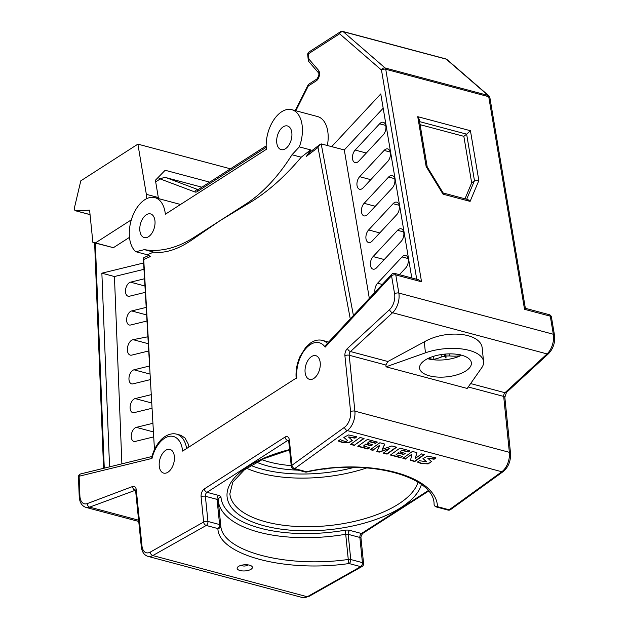<?xml version="1.0" encoding="UTF-8"?>
<svg xmlns="http://www.w3.org/2000/svg" width="629" height="629" viewBox="0 0 629 629"><rect width="100%" height="100%" fill="white"/><g stroke="black" fill="none" stroke-linecap="round" stroke-linejoin="round"><path stroke-width="0.94" d="M478.842 180.602L474.47 180.704L466.632 134.158L470.437 130.73L478.842 180.602L470.099 201.39L467.937 199.59L442.769 192.875M470.099 201.39L443.036 194.18L443.209 193.064L427.177 166.85L426.147 166.551L417.742 116.68L470.437 130.73M427.248 167.117L419.236 119.549L417.742 116.68M144.01 257.583L148.884 255.405L150.237 256.616L143.727 259.478L149.733 364.144M143.774 257.701L143.727 259.478M383.179 108.188L344.299 149.938L321.199 143.899L353.404 315.483M350.267 318.856L318.015 147.469L306.425 156.346L310.443 151.754L319.862 144.576M318.015 147.469L319.666 144.796L321.199 143.899M188.991 447.007L188.008 443.516L184.981 437.996L180.987 435.323L176.6 434.152C169.618 432.257 162.416 437.705 160.018 440.953C156.267 445.308 153.507 450.663 151.746 457.008L151.99 458.423L79.112 476.232A3.066 1.156 177.7 0 0 78.444 476.986L79.223 496.596C79.6 502.429 81.841 506.031 85.961 507.391L138.734 521.457M151.888 456.52L80.779 473.889A3.066 2.359 76.3 0 0 79.112 476.232L79.891 495.841A3.066 1.156 177.7 0 0 79.223 496.596M489.897 97.707A3.066 3.066 0 0 0 488.875 95.836A3.066 2.382 130.9 0 0 488.104 95.435L446.236 59.142A3.066 2.382 130.9 0 1 446.999 59.551A3.066 3.066 0 0 0 445.788 58.906L342.797 31.45A3.066 1.801 104.9 0 1 343.245 31.694L385.121 67.979A3.066 2.382 130.9 0 0 381.488 70.063A3.066 1.517 -9.6 0 1 385.742 69.253L421.54 281.792L418.576 279.779L394.721 273.418A3.066 3.066 0 0 0 391.686 274.299A3.066 1.659 42.8 0 0 391.537 275.738L387.873 279.701L388.046 278.301M394.721 273.418A3.066 1.801 104.9 0 1 395.79 274.936A3.066 1.517 170.4 0 0 391.537 275.738L394.595 293.877A3.066 1.517 -9.6 0 1 398.841 293.067L553.323 334.251L550.281 316.175A3.066 1.801 -75.1 0 0 549.211 314.665L525.372 308.304L524.539 309.311L488.725 96.701L385.742 69.253A3.066 1.801 104.9 0 0 385.121 67.979L488.104 95.435A3.066 1.801 104.9 0 1 488.725 96.701A3.066 1.517 170.4 0 1 489.889 97.644L525.372 308.32M388.03 278.293L326.176 344.723L325.122 347.145A25.647 15.065 -75.1 0 0 306.26 348.057A25.647 15.065 -75.1 0 0 296.849 377.699L182.622 451.095A25.647 15.065 -75.1 0 0 168.706 436.463A25.647 15.065 -75.1 0 0 151.99 458.423M554.487 335.186C555.297 342.483 553.308 348.647 548.527 353.679A3.066 1.816 -132.7 0 1 547.049 353.915A15.316 8.995 -75.1 0 0 553.323 334.251A3.066 1.517 170.4 0 1 554.487 335.186L551.444 317.11A3.066 1.517 170.4 0 0 550.281 316.175L524.539 309.311M483.567 361.644A38.283 16.779 174.2 0 0 425.424 352.83L386.041 366.825L467.19 388.455L481.688 367.823A38.283 16.779 174.2 0 0 483.567 361.644L482.262 348.773C481.743 332.953 447.109 328.802 424.323 341.822L387.865 361.51L385.86 365.017L349.205 355.243L354.882 411.146A15.316 8.995 104.9 0 1 347.318 430.574L294.694 468.613L306.362 471.726C369.655 457.802 436.455 475.61 437.517 506.683L449.177 509.797A3.066 2.013 54.1 0 0 450.6 509.608L503.216 471.561C508.436 467.111 510.874 461.002 510.52 453.226A3.066 1.344 -5.8 0 0 509.364 452.322L503.687 396.427L468.228 386.977M503.216 471.561A3.066 2.013 54.1 0 1 501.8 471.75L449.177 509.797A3.066 1.801 104.9 0 1 448.013 510.08A3.066 3.066 0 0 0 450.6 509.608M436.353 506.974A3.066 3.066 0 0 1 434.089 504.324L434.089 504.316A3.066 2.697 174.9 0 0 437.517 506.683A3.066 1.801 104.9 0 1 436.353 506.974L448.013 510.08M288.774 440.221L288.719 441.071A3.066 1.344 174.2 0 1 289.371 440.119L291.927 465.303A3.066 2.013 -125.9 0 0 294.694 468.613A3.066 1.801 104.9 0 1 293.531 468.904L305.199 472.009A3.066 1.801 104.9 0 0 306.362 471.726L306.606 472.049C368.673 457.881 434.34 476.719 434.065 504.049L434.089 504.316M445.788 58.906A3.066 1.801 104.9 0 1 446.236 59.142L343.245 31.694A3.066 2.382 130.9 0 0 339.613 33.769L308.367 53.85L308.91 59.134L318.471 70.236A6.125 3.601 104.9 0 1 319.328 75.739A6.125 3.601 104.9 0 1 316.269 80.858L308.296 85.984L295.819 110.751M79.891 495.841A12.25 7.194 -75.1 0 0 87.297 503.585L132.609 486.5A6.125 3.601 104.9 0 1 136.281 489.889L141.957 545.791A12.25 7.194 -75.1 0 0 150.229 552.128L203.654 522.023A3.066 1.344 -5.8 0 1 207.94 521.449L219.607 524.562A3.066 1.801 104.9 0 1 217.893 528.572A3.066 2.807 175 0 0 220.771 525.514L220.787 525.702C221.699 551.177 286.478 568.325 348.269 559.464A3.066 1.344 -5.8 0 1 350.754 559.519L362.422 562.633A3.066 1.801 104.9 0 1 360.716 566.643A3.066 2.146 60.6 0 0 362.037 566.517A3.066 3.066 0 0 0 363.578 563.537A3.066 1.344 -5.8 0 0 362.422 562.633L359.867 537.449A3.066 1.344 -5.8 0 1 361.022 538.353C360.716 536.828 361.321 535.153 362.847 533.329A3.066 2.084 57.3 0 1 361.471 533.494L428.066 490.699M349.803 530.389A6.125 2.681 174.2 0 0 344.841 530.263A3.066 0.417 -99.6 0 1 345.714 534.273A3.066 1.344 -5.8 0 1 348.199 534.336A3.066 1.801 -75.1 0 1 349.803 530.389L361.471 533.494A3.066 1.801 -75.1 0 0 359.867 537.449L348.199 534.336L350.754 559.519A3.066 1.801 104.9 0 1 349.048 563.537C285.275 572.752 218.483 554.951 217.893 528.572L206.233 525.459L152.808 555.564A15.316 8.995 104.9 0 1 147.957 556.366L302.439 597.55A15.316 8.995 -75.1 0 0 307.29 596.74A3.066 2.146 60.6 0 0 308.611 596.614L302.439 597.55M218.255 500.794A107.189 46.986 -5.8 0 0 345.714 534.273L348.269 559.464A3.066 0.472 82.4 0 0 349.048 563.537L360.716 566.643L307.29 596.74L152.808 555.564A3.066 2.146 60.6 0 1 150.229 552.128M308.257 60.085A3.066 3.066 0 0 0 308.981 61.776A3.066 2.304 -40.8 0 1 308.91 59.134A3.066 1.344 -5.8 0 0 308.257 60.085L307.715 54.794A3.066 1.344 -5.8 0 1 308.367 53.85A3.066 2.084 57.3 0 1 309.106 51.908L340.352 31.835A3.066 2.084 57.3 0 0 339.613 33.769L381.488 70.063L416.728 279.284M207.94 521.449A3.066 1.801 104.9 0 1 206.233 525.459A3.066 2.146 60.6 0 1 203.654 522.023L201.099 496.839A3.066 1.344 -5.8 0 1 205.376 496.265L207.94 521.449M309.036 84.042A3.066 3.066 0 0 0 307.958 85.245A3.066 0.833 26.7 0 0 308.296 85.984A3.066 2.084 57.3 0 1 309.036 84.042L317.008 78.924A3.066 2.084 57.3 0 0 316.269 80.858M198.017 189.659A3.066 2.477 110.6 0 0 194.927 191.987L160.23 178.943L163.792 177.543L166.135 177.661L198.049 189.643M95.435 242.896L113.401 247.684L92.88 242.44L95.435 242.896L131.335 219.828M146.573 198.717A15.316 8.995 -75.1 0 0 146.345 194.33L158.319 197.522L155.41 180.24L165.168 170.27L209.709 182.143M160.867 178.565L157.84 177.763M158.319 197.522A15.316 8.995 104.9 0 1 158.469 198.591M146.345 194.33L137.893 144.143L80.803 180.83L74.513 207.484A3.066 1.801 -75.1 0 0 75.496 210.762A3.066 1.801 -75.1 0 0 75.826 210.794L89.601 210.18L92.88 242.44M230.45 168.816L137.893 144.143M113.401 247.684L129.48 237.353M460.719 354.78L460.625 355.7A76.549 53.607 -119.7 0 1 449.641 355.935L445.977 355.99A76.541 1.604 84.8 0 1 446.008 358.137L445.78 354.033M427.618 358.679A25.86 11.338 174.2 0 0 460.625 355.7M446.008 358.137A76.541 11.636 -100.1 0 1 444.506 356.187L441.173 357.075A76.549 46.491 102.1 0 1 433.098 359.395L433.444 356.352M445.78 354.025L445.977 355.99M444.506 356.187L444.263 354.229L445.945 357.516M445.269 354.072L444.263 354.229M433.098 359.395A76.376 60.722 -93.1 0 1 428.404 358.294M356.509 436.66L354.921 437.815L348.678 436.966M352.224 440.3L348.796 442.509L342.278 442.069A25.781 12.187 -8 0 1 338.575 440.795M347.31 440.465L343.819 437.289M347.318 440.363L347.326 440.591C346.838 441.912 344.48 441.574 340.242 439.592L338.308 440.984A25.781 12.187 172 0 0 342.325 442.399L349.016 442.808L352.264 440.465L348.647 437.131L354.968 438.146L356.816 436.809L348.529 434.938L343.827 437.454L347.279 440.261M350.856 444.16L354.449 445.12L363.68 438.444M354.497 445.458L350.526 444.396L360.087 437.485L364.057 438.547L354.449 445.12M358.16 446.11L367.879 448.697L369.396 447.604M363.507 446.032L369.766 447.699L367.926 449.035L357.83 446.346L367.391 439.435L377.345 442.093L375.599 443.351L369.475 441.723L367.336 443.272L372.667 444.687L371.086 445.835L365.756 444.412L363.507 446.032L365.708 444.074L371.039 445.497L372.297 444.593M367.336 443.272L369.427 441.385L375.552 443.02L376.975 441.99M370.638 449.436L373.021 450.073L379.546 445.348L373.021 450.073M376.975 451.221L379.185 451.803L389.831 448.414L379.232 452.141L376.842 451.504L379.594 445.686M383.627 452.896L387.008 453.8L396.239 447.125M373.068 450.403L370.316 449.672L379.869 442.761L384.862 444.09L382.298 449.342L384.681 444.043M382.298 449.342L391.843 445.953L396.608 447.227L387.055 454.13L383.305 453.132L389.831 448.414M390.727 454.791L400.453 457.385L401.97 456.284M396.073 454.712L402.34 456.387L400.5 457.715L390.405 455.026L399.958 448.115L409.911 450.773L408.166 452.031L402.033 450.403L399.895 451.952L405.225 453.367L403.645 454.515L398.314 453.092L396.073 454.712L398.267 452.754L403.598 454.177L404.856 453.273M399.895 451.952L401.994 450.065L408.119 451.701L409.542 450.671M403.181 458.109L405.556 458.745L411.861 454.185L405.556 458.745M410.54 460.074L414.747 461.191L423.977 454.523M405.603 459.076L402.859 458.344L412.412 451.433L416.893 452.628L415.399 458.376L416.768 452.597M415.399 458.376L421.611 453.886L424.347 454.618L414.794 461.529L410.47 460.373L411.909 454.515M417.735 461.898A25.781 12.187 172 0 0 421.438 463.172L426.124 463.801L430.527 462.543L431.384 461.403M427.838 458.077L434.081 458.911L435.677 457.763M422.987 458.392L426.446 461.631M434.128 459.249L427.799 458.242L431.423 461.568L428.16 463.911L421.485 463.502A25.781 12.187 -8 0 1 417.467 462.087L419.401 460.695L426.525 461.796L422.995 458.557L427.712 456.041L435.983 457.912L434.081 458.911M306.425 156.346L310.592 149.891L301.212 157.226C283.813 177.905 265.697 193.638 246.875 204.425L220.024 220.669L194.306 237.188A157.722 92.628 104.9 0 1 144.363 249.642L135.848 251.726A29.091 17.085 104.9 0 1 132.043 217.665A29.091 17.085 104.9 0 1 154.907 197.64A29.091 17.085 104.9 0 1 165.348 214.23L266.366 149.317A29.091 17.085 104.9 0 1 273.395 120.469A29.091 17.085 104.9 0 1 291.801 109.682A29.091 17.085 104.9 0 1 299.31 146.887L291.982 154.758A157.722 92.628 104.9 0 1 245.75 204.134L220.024 220.669L195.43 237.479C179.784 248.848 165.844 253.723 153.602 252.103L147.272 254.769L150.237 256.616M465.845 370.945A26.033 11.408 174.2 0 0 471.38 362.886A26.033 11.408 174.2 0 0 451.103 353.868A26.033 11.408 174.2 0 0 422.515 362.084A26.033 11.408 174.2 0 0 419.59 368.146A26.033 11.408 174.2 0 0 437.54 377.07A26.033 11.408 174.2 0 0 465.845 370.945M385.86 365.017L386.041 366.825M420.093 124.668L463.84 136.328L471.679 182.874L464.988 198.803M419.582 121.617L466.632 134.158L463.84 136.328M466.671 199.251L474.47 180.704L471.679 182.874M160.23 178.943L155.685 181.86M143.97 269.314L114.439 276.532L101.867 273.183L109.556 466.86M101.867 273.183L143.609 262.985M327.387 145.433A29.091 17.085 -75.1 0 0 317.543 116.546L291.801 109.682M331.727 146.588L380.773 93.918L411.798 277.971M344.299 149.938L369.325 298.39M310.592 149.891L299.31 146.887M301.228 157.219L291.982 154.758M250.759 569.449A7.658 3.082 176.3 0 0 252.41 567.366A7.658 3.082 176.3 0 0 244.571 564.779A7.658 3.082 176.3 0 0 237.133 568.349A7.658 3.082 176.3 0 0 242.354 570.912A7.658 3.082 176.3 0 0 250.759 569.449M153.602 252.103L144.363 249.642M159.255 466.113A12.25 7.194 -75.1 0 0 163.65 473.094A12.25 7.194 -75.1 0 0 173.761 463.109A12.25 7.194 -75.1 0 0 169.964 449.421A12.25 7.194 -75.1 0 0 162.219 453.965A12.25 7.194 -75.1 0 0 159.255 466.113M305.104 372.368A12.25 7.194 -75.1 0 0 309.507 379.35A12.25 7.194 -75.1 0 0 319.611 369.365A12.25 7.194 -75.1 0 0 315.813 355.676A12.25 7.194 -75.1 0 0 308.068 360.22A12.25 7.194 -75.1 0 0 305.104 372.368M135.848 251.726L147.272 254.769M276.752 142.649A12.25 7.194 -75.1 0 0 281.147 149.631A12.25 7.194 -75.1 0 0 291.258 139.646A12.25 7.194 -75.1 0 0 287.461 125.957A12.25 7.194 -75.1 0 0 279.708 130.502A12.25 7.194 -75.1 0 0 276.752 142.649M139.858 230.607A12.25 7.194 -75.1 0 0 144.261 237.589A12.25 7.194 -75.1 0 0 154.364 227.604A12.25 7.194 -75.1 0 0 150.567 213.915A12.25 7.194 -75.1 0 0 142.822 218.46A12.25 7.194 -75.1 0 0 139.858 230.607M399.439 274.676L405.65 268.009A7.273 4.269 -75.1 0 0 408.378 260.626A7.273 4.269 -75.1 0 0 405.721 255.445A7.273 4.269 -75.1 0 0 402.049 256.939L377.589 283.199A7.273 4.269 -75.1 0 0 375.002 292.288M397.567 230.308L373.107 256.577A7.273 4.269 -75.1 0 0 370.371 263.952A7.273 4.269 -75.1 0 0 373.036 269.141A7.273 4.269 -75.1 0 0 376.708 267.647L401.16 241.379A7.273 4.269 -75.1 0 0 403.897 234.004A7.273 4.269 -75.1 0 0 401.239 228.814A7.273 4.269 -75.1 0 0 397.567 230.308L403.676 231.936M393.078 203.678L368.618 229.947A7.273 4.269 -75.1 0 0 365.889 237.322A7.273 4.269 -75.1 0 0 368.547 242.511A7.273 4.269 -75.1 0 0 372.219 241.017L396.679 214.748A7.273 4.269 -75.1 0 0 399.415 207.373A7.273 4.269 -75.1 0 0 396.75 202.184A7.273 4.269 -75.1 0 0 393.078 203.678L399.195 205.306M388.596 177.048L364.136 203.316A7.273 4.269 -75.1 0 0 361.4 210.691A7.273 4.269 -75.1 0 0 364.065 215.881A7.273 4.269 -75.1 0 0 367.737 214.387L392.197 188.118A7.273 4.269 -75.1 0 0 394.926 180.743A7.273 4.269 -75.1 0 0 392.268 175.562A7.273 4.269 -75.1 0 0 388.596 177.048L394.713 178.683M384.107 150.425L359.654 176.686A7.273 4.269 -75.1 0 0 356.918 184.069A7.273 4.269 -75.1 0 0 359.576 189.25A7.273 4.269 -75.1 0 0 363.248 187.757L387.708 161.496A7.273 4.269 -75.1 0 0 390.444 154.113A7.273 4.269 -75.1 0 0 387.779 148.931A7.273 4.269 -75.1 0 0 384.107 150.425L390.224 152.053M379.625 123.795L355.165 150.064A7.273 4.269 -75.1 0 0 352.437 157.439A7.273 4.269 -75.1 0 0 355.094 162.62A7.273 4.269 -75.1 0 0 358.766 161.134L383.226 134.865A7.273 4.269 -75.1 0 0 385.954 127.49A7.273 4.269 -75.1 0 0 383.297 122.301A7.273 4.269 -75.1 0 0 379.625 123.795L385.742 125.423M114.439 276.532L121.877 463.848M152.902 423.301L136.296 427.358A7.273 4.269 -75.1 0 0 131.406 434.387A7.273 4.269 -75.1 0 0 133.898 441.416A7.273 4.269 -75.1 0 0 135.251 441.416L153.704 436.903M151.219 394.658L135.156 398.582A7.273 4.269 -75.1 0 0 130.266 405.611A7.273 4.269 -75.1 0 0 132.758 412.64A7.273 4.269 -75.1 0 0 134.111 412.64L152.014 408.26M149.545 366.015L134.008 369.805A7.273 4.269 -75.1 0 0 129.118 376.834A7.273 4.269 -75.1 0 0 131.61 383.863A7.273 4.269 -75.1 0 0 132.963 383.863L150.339 379.617M147.846 336.798L133.057 339.66A7.973 4.686 -75.1 0 0 127.553 347.271A7.973 4.686 -75.1 0 0 130.266 355.11A7.973 4.686 -75.1 0 0 131.744 355.11L148.672 350.974M146.148 307.408L131.673 310.946A7.273 4.269 -75.1 0 0 126.783 317.967A7.273 4.269 -75.1 0 0 129.275 324.996A7.273 4.269 -75.1 0 0 130.628 324.996L146.934 321.018M144.505 278.749L130.533 282.169A7.273 4.269 -75.1 0 0 125.643 289.198A7.273 4.269 -75.1 0 0 128.135 296.22A7.273 4.269 -75.1 0 0 129.488 296.22L145.283 292.359M176.6 434.152A28.714 16.865 104.9 0 1 186.64 448.516M387.881 279.74L325.122 347.145M296.196 378.65C295.536 371.196 296.809 363.806 300.033 356.462L305.733 347.365L310.553 342.986C314.524 340.289 318.486 339.432 322.449 340.407A28.714 16.865 104.9 0 1 327.41 343.395M470.626 383.572L504.969 392.724L547.049 353.915L392.567 312.739L350.487 351.548L387.786 361.486M504.843 397.331A3.066 1.344 -5.8 0 0 503.687 396.427A3.066 1.801 104.9 0 1 504.969 392.724A3.066 1.816 -132.7 0 0 506.447 392.488L504.843 397.331L510.52 453.226M288.719 441.071L291.274 466.254A3.066 1.344 174.2 0 1 291.927 465.303L344.543 427.264A3.066 2.013 -125.9 0 0 347.318 430.574L501.8 471.75A15.316 8.995 -75.1 0 0 509.364 452.322L354.882 411.146A3.066 1.344 174.2 0 0 350.597 411.72L344.92 355.817A3.066 1.344 174.2 0 1 349.205 355.243A3.066 1.801 104.9 0 1 350.487 351.548A3.066 1.816 47.3 0 1 347.491 348.419L389.571 309.61A3.066 1.816 47.3 0 0 392.567 312.739A15.316 8.995 104.9 0 0 398.841 293.067L395.79 274.936L421.54 281.792M288.664 440.701L287.712 440.449L206.988 492.31L218.656 495.424A6.125 2.681 -5.8 0 1 220.976 497.248A3.066 2.752 -5.1 0 0 218.2 500.259A3.066 2.752 -5.1 0 0 218.208 500.275A3.066 1.344 -5.8 0 1 218.208 500.291L220.787 525.702M288.507 440.19A3.066 1.801 -75.1 0 0 287.712 440.449A3.066 2.084 57.3 0 1 285.039 437.069A6.125 3.601 -75.1 0 1 289.371 440.119M344.543 427.264A12.25 7.194 -75.1 0 0 350.597 411.72M218.656 495.424A3.066 1.801 -75.1 0 0 217.044 499.379A3.066 1.344 -5.8 0 1 218.208 500.283L218.2 500.259M285.039 437.069L204.315 488.937A3.066 2.084 57.3 0 0 206.988 492.31A3.066 1.801 -75.1 0 0 205.376 496.265L217.044 499.379L219.607 524.562A3.066 1.344 -5.8 0 1 220.763 525.474A3.066 3.066 0 0 0 220.763 525.467L218.208 500.283M347.491 348.419A6.125 3.601 -75.1 0 0 344.92 355.817M204.315 488.937A6.125 3.601 -75.1 0 0 201.099 496.839M308.981 61.776L318.549 72.87A3.066 2.304 -40.8 0 1 318.471 70.236M141.957 545.791A3.066 1.344 174.2 0 0 141.305 546.735C141.942 551.947 144.167 555.163 147.957 556.366M136.281 489.889A3.066 1.344 174.2 0 0 135.628 490.84L141.305 546.735M132.609 486.5A3.066 2.288 69.3 0 0 134.952 490.046A3.066 1.801 104.9 0 1 135.416 489.96M87.297 503.585A3.066 2.288 69.3 0 0 89.633 507.131L138.608 520.191M135.502 490.195L89.633 507.131A15.316 8.995 104.9 0 1 85.961 507.391M266.177 145.865L198.001 189.675A3.066 2.084 57.3 0 0 197.262 191.609A6.125 3.601 104.9 0 1 194.927 191.987M266.216 147.296L197.262 191.609M166.142 177.661L201.87 187.19L166.37 177.732M95.325 243.093L104.265 468.157M90.049 214.583L75.826 210.794M449.641 355.935L449.13 353.875M441.173 357.075L441.204 354.567M424.308 341.83L425.424 352.83M298.225 470.154A83.453 36.584 -5.8 0 1 267.647 465.947A83.453 36.584 -5.8 0 1 256.538 462.189M327.748 468.715A83.453 36.584 -5.8 0 1 324.171 469.14M250.861 465.413A91.873 40.272 174.2 0 0 262.45 469.281A91.873 40.272 174.2 0 0 354.198 467.363M195.422 237.487L194.306 237.188M246.867 204.433L245.75 204.134M389.571 309.61A12.25 7.194 -75.1 0 0 394.595 293.877M443.036 194.18L426.147 166.551M408.166 258.566L402.049 256.939M382.298 284.457L377.589 283.199M384.248 259.541L373.107 256.577M379.767 232.919L368.618 229.947M375.277 206.288L364.136 203.316M370.796 179.658L359.654 176.686M366.306 153.028L355.165 150.064M153.405 431.919L136.296 427.358M151.707 402.992L135.156 398.582M150.017 374.074L134.008 369.805M148.247 343.709L133.057 339.66M146.581 314.917L131.673 310.946M144.922 286.006L130.533 282.169M220.976 497.248A104.123 45.642 174.2 0 0 344.841 530.263M421.399 484.503A97.998 42.961 -5.8 0 1 361.526 523.878A97.998 42.961 -5.8 0 1 264.172 525.797A97.998 42.961 -5.8 0 1 228.099 488.411A97.998 42.961 -5.8 0 1 289.584 449.57M289.615 449.908L264.031 458.58L244.422 469.792L232.801 482.136L229.86 493.828A94.94 41.616 174.2 0 0 265.776 521.842A94.94 41.616 174.2 0 0 359.749 520.073A94.94 41.616 174.2 0 0 418.002 482.176M366.793 467.897A94.94 41.616 -5.8 0 1 260.846 473.236A94.94 41.616 -5.8 0 1 246.552 468.243M261.719 459.626A80.394 35.24 174.2 0 0 269.251 461.993A80.394 35.24 174.2 0 0 291.211 465.625M154.459 449.617L143.373 258.849M80.779 473.889A3.066 3.066 0 0 0 78.444 477.049M391.686 274.299L388.014 278.262M551.452 317.173A3.066 3.066 0 0 0 549.211 314.665M548.527 353.679L506.447 392.488M428.459 491.17L362.847 533.329M446.999 59.551L488.875 95.836M305.199 472.009A3.066 3.066 0 0 0 306.606 472.049M361.022 538.353L363.578 563.537M291.274 466.254A3.066 3.066 0 0 0 293.531 468.904M342.797 31.45A3.066 3.066 0 0 0 340.352 31.835M362.037 566.517L308.611 596.614M309.106 51.908A3.066 3.066 0 0 0 307.715 54.794M295.19 110.586L307.958 85.245M135.683 489.999L135.628 490.84M103.573 468.322L94.625 242.904M328.652 342.066L322.449 340.407M154.907 197.64L180.539 204.472M75.496 210.762L90.049 214.638M318.549 72.87C319.351 73.915 318.84 75.936 317.008 78.924M241.096 565.345A7.273 7.273 0 0 0 248.101 564.897"/></g></svg>
